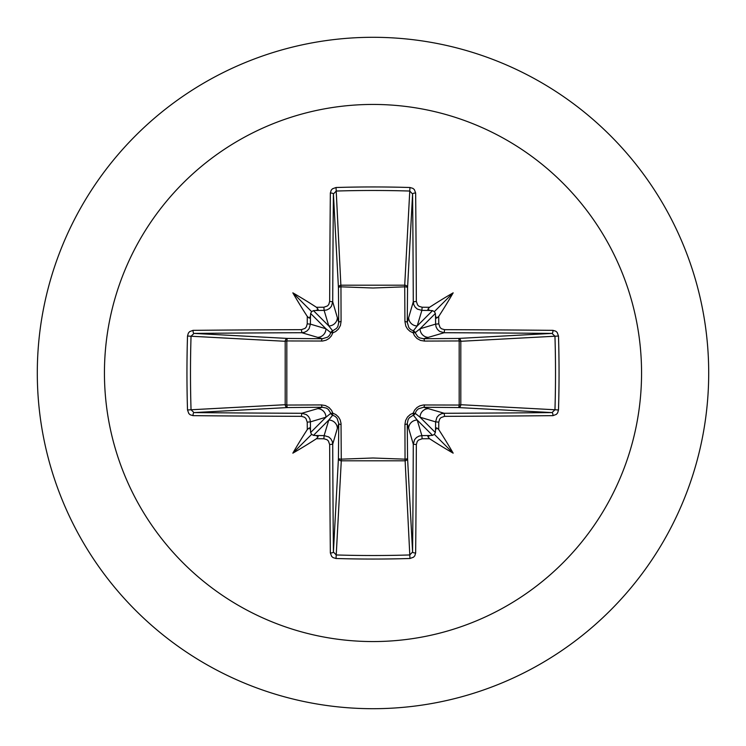 <?xml version="1.0" encoding="UTF-8"?>
<svg xmlns="http://www.w3.org/2000/svg" width="746" height="746" viewBox="0 0 746 746"><rect width="100%" height="100%" fill="white"/><g stroke="black" fill="none" stroke-linecap="round" stroke-linejoin="round"><path stroke-width="1.12" d="M310.476 429.948L309.385 427.859L307.287 429.556A536.775 46.784 -90 0 1 307.231 422.133L305.935 418.525L304.489 417.228L301.44 416.343A536.309 14.043 180 0 1 193.028 415.653L190.183 414.785L188.794 413.517L187.507 409.964A534.434 234.281 -90 0 1 186.948 373A534.434 234.281 -90 0 1 187.507 336.036L191.041 336.232A531.609 233.041 90 0 0 190.482 373A531.609 233.041 90 0 0 191.041 409.768L193.979 412.585A533.474 13.969 -0 0 0 301.822 413.275L306.345 414.59L308.499 416.51L309.907 419.028L310.401 421.872A533.94 46.532 90 0 0 310.476 429.948L310.634 432.531L311.632 434.368L313.469 435.366L316.052 435.524A533.94 46.532 -0 0 0 324.128 435.599L328.688 436.923L330.832 438.844L332.231 441.352L332.725 444.178A533.474 13.969 90 0 0 333.415 552.021L336.232 554.959A531.609 233.041 -0 0 0 373 555.518A531.609 233.041 -0 0 0 409.768 554.959L412.585 552.021A533.474 13.969 -90 0 0 413.275 444.178L414.59 439.655L416.51 437.501L419.028 436.093L421.872 435.599A533.94 46.532 0 0 0 429.948 435.524L432.531 435.366L434.368 434.368L435.366 432.531L435.524 429.948A533.94 46.532 -90 0 0 435.599 421.872L436.923 417.312L438.844 415.168L441.352 413.769L444.178 413.275L444.56 416.343L440.961 417.62L439.674 419.065L438.769 422.133L435.599 421.872L420.054 417.219L415.186 413.312A2.844 2.816 -45 0 1 413.312 415.186L417.219 420.054L421.872 435.599L422.133 438.769L418.525 440.065L417.228 441.511L416.343 444.56L413.275 444.178L407.26 423.616L407.558 458.258A2.844 2.555 -3.1 0 1 404.714 460.814L341.286 460.814A2.844 2.555 3.1 0 1 338.442 458.258A2.844 0.923 -179.5 0 0 340.95 459.172L373 457.997L405.05 459.172L404.929 424.446L405.572 420.539L407.54 416.949L410.337 414.45L413.172 413.172L414.627 410.067L416.977 407.512L419.914 405.805L423.374 404.975L459.172 405.05A2.844 0.923 -89.5 0 1 458.258 407.558L423.616 407.26L444.178 413.275A533.474 13.969 0 0 0 552.021 412.585L554.959 409.768L558.493 409.964L557.635 412.892L556.395 414.356L552.972 415.653A536.309 14.043 180 0 1 444.56 416.343M416.343 444.56A536.309 14.043 90 0 1 415.653 552.972L414.785 555.817L413.517 557.206L409.964 558.493A534.434 234.281 180 0 1 373 559.052A534.434 234.281 180 0 1 336.036 558.493L341.286 460.814L341.025 423.374L340.195 419.914L338.488 416.977L335.933 414.627L332.828 413.172L331.55 410.337L329.051 407.54L325.461 405.572L321.554 404.929L286.828 405.05L286.828 340.95L322.626 341.025L326.086 340.195L329.023 338.488L331.373 335.933L332.828 332.828L335.663 331.55L338.46 329.051L340.428 325.461L341.071 321.554L340.95 286.828L373 288.003L405.05 286.828A2.844 0.923 -179.5 0 1 407.558 287.742L407.26 322.384L413.275 301.822L416.343 301.44L417.62 305.039L419.065 306.326L422.133 307.231A536.775 46.784 0 0 1 429.556 307.287L427.85 309.282L429.948 310.476A533.94 46.532 180 0 0 421.872 310.401L417.312 309.077L415.168 307.156L413.769 304.648L413.275 301.822A533.474 13.969 -90 0 0 412.585 193.979L409.768 191.041L409.964 187.507L412.892 188.365L414.356 189.605L415.653 193.028A536.309 14.043 90 0 1 416.343 301.44M552.972 415.653A2.844 0.951 89.5 0 0 552.021 412.585L458.258 407.558A2.844 2.555 -86.9 0 0 460.814 404.714L554.959 409.768A531.609 233.041 -90 0 0 554.959 336.232L552.021 333.415A533.474 13.969 180 0 0 444.178 332.725L423.616 338.74L458.258 338.442A2.844 0.923 89.5 0 1 459.172 340.95L460.814 341.286L460.814 404.714L459.172 405.05L459.172 340.95L424.446 341.071L420.539 340.428L416.949 338.46L414.45 335.663L413.172 332.828L410.067 331.373L407.512 329.023L405.805 326.086L404.929 321.554L404.714 285.186L409.768 191.041A531.609 233.041 180 0 0 336.232 191.041L333.415 193.979A533.474 13.969 90 0 0 332.725 301.822L338.74 322.384L338.442 287.742A2.844 2.555 176.9 0 1 341.286 285.186L404.714 285.186A2.844 2.555 -176.9 0 1 407.558 287.742L412.585 193.979A2.844 0.951 -0.5 0 1 415.653 193.028M373 104.44A268.56 268.56 0 0 1 641.56 373A268.56 268.56 0 0 1 373 641.56A268.56 268.56 0 0 1 104.44 373A268.56 268.56 0 0 1 373 104.44M373 37.3A335.7 335.7 0 0 1 708.7 373A335.7 335.7 0 0 1 373 708.7A335.7 335.7 0 0 1 37.3 373A335.7 335.7 0 0 1 373 37.3A335.7 335.7 0 0 0 37.3 373A335.7 335.7 0 0 0 373 708.7M336.036 558.493L333.108 557.635L331.644 556.395L330.347 552.972A2.844 0.951 -0.5 0 0 333.415 552.021L338.442 458.258L338.74 423.616L332.725 444.178L329.657 444.56L328.38 440.961L326.935 439.674L323.867 438.769L324.128 435.599L328.781 420.054L332.688 415.186A2.844 2.816 45 0 1 330.814 413.312L325.946 417.219L310.401 421.872L307.231 422.133M307.287 429.556A392.377 277.27 132 0 0 292.833 453.167A392.377 277.27 -42 0 0 316.444 438.713L318.15 436.718L316.052 435.524M187.507 336.036L188.365 333.108L189.605 331.644L193.028 330.347A2.844 0.951 89.5 0 0 193.979 333.415L191.041 336.232L285.186 341.286A2.844 2.555 93.1 0 1 287.742 338.442A2.844 0.923 -89.5 0 0 286.828 340.95L285.186 341.286L285.186 404.714L286.828 405.05A2.844 0.923 89.5 0 0 287.742 407.558A2.844 2.555 86.9 0 1 285.186 404.714L187.507 409.964M301.44 329.657L305.039 328.38L306.326 326.935L307.231 323.867A536.775 46.784 -90 0 1 307.287 316.444L309.282 318.15L310.476 316.052A533.94 46.532 90 0 0 310.401 324.128L309.077 328.688L307.156 330.832L304.648 332.231L301.822 332.725A533.474 13.969 180 0 0 193.979 333.415L287.742 338.442L322.384 338.74L301.822 332.725L301.44 329.657A536.309 14.043 0 0 0 193.028 330.347M307.231 323.867L310.401 324.128L325.946 328.781L330.814 332.688A2.844 2.816 135 0 1 332.688 330.814L328.781 325.946L324.128 310.401L323.867 307.231L327.475 305.935L328.772 304.489L329.657 301.44L332.725 301.822L331.41 306.345L329.49 308.499L326.972 309.907L324.128 310.401A533.94 46.532 180 0 0 316.052 310.476L318.141 309.385L316.444 307.287A392.377 277.27 -138 0 0 292.833 292.833A392.377 277.27 48 0 0 307.287 316.444M336.036 187.507L340.95 286.828A2.844 0.923 179.5 0 0 338.442 287.742L333.415 193.979A2.844 0.951 -179.5 0 0 330.347 193.028L331.215 190.183L332.483 188.794L336.036 187.507A534.434 234.281 -0 0 1 373 186.948A534.434 234.281 -0 0 1 409.964 187.507M422.133 307.231L421.872 310.401L417.219 325.946L413.312 330.814A2.844 2.816 -135 0 1 415.186 332.688L420.054 328.781L435.599 324.128L438.769 323.867L440.065 327.475L441.511 328.772L444.56 329.657L444.178 332.725L439.655 331.41L437.501 329.49L436.093 326.972L435.599 324.128A533.94 46.532 -90 0 0 435.524 316.052L436.615 318.141L438.713 316.444A392.377 277.27 -48 0 0 453.167 292.833A392.377 277.27 138 0 0 429.556 307.287M558.493 336.036L460.814 341.286A2.844 2.555 -93.1 0 0 458.258 338.442L552.021 333.415A2.844 0.951 -89.5 0 0 552.972 330.347L555.817 331.215L557.206 332.483L558.493 336.036A534.434 234.281 90 0 1 558.493 409.964M429.948 435.524L427.859 436.615L429.556 438.713A392.377 277.27 42 0 0 453.167 453.167A392.377 277.27 -132 0 0 438.713 429.556L436.718 427.85L435.524 429.948M301.44 416.343L301.822 413.275L322.384 407.26A2.844 0.839 89.5 0 1 321.554 404.929M435.524 316.052L435.366 313.469L434.368 311.632L432.531 310.634L429.948 310.476M316.052 310.476L313.469 310.634L311.632 311.632L310.634 313.469L310.476 316.052M313.469 435.366L328.781 420.054A8.607 8.57 16.7 0 1 337.379 428.624M341.071 424.446A2.844 0.839 -179.5 0 1 338.74 423.616L337.117 418.301L335.196 416.38L332.688 415.186A2.844 0.494 105.8 0 1 332.828 413.172A2.844 0.494 164.2 0 1 330.814 413.312L328.305 409.358L326.375 408.109L322.384 407.26L287.742 407.558L193.979 412.585A2.844 0.951 -89.5 0 0 193.028 415.653M317.376 408.621A8.607 8.57 73.3 0 1 325.946 417.219L310.634 432.531M310.634 313.469L325.946 328.781A8.607 8.57 106.7 0 1 317.376 337.379M321.554 341.071A2.844 0.839 -89.5 0 1 322.384 338.74L327.699 337.117L329.62 335.196L330.814 332.688A2.844 0.494 -164.2 0 1 332.828 332.828A2.844 0.494 -105.8 0 1 332.688 330.814L336.642 328.305L337.891 326.375L338.74 322.384A2.844 0.839 179.5 0 1 341.071 321.554M337.379 317.376A8.607 8.57 163.3 0 1 328.781 325.946L313.469 310.634M408.621 428.624A8.607 8.57 -16.7 0 1 417.219 420.054L432.531 435.366M424.446 404.929A2.844 0.839 -89.5 0 1 423.616 407.26L418.301 408.883L416.38 410.804L415.186 413.312A2.844 0.494 -164.2 0 1 413.172 413.172A2.844 0.494 -105.8 0 1 413.312 415.186L409.358 417.695L408.109 419.625L407.26 423.616A2.844 0.839 179.5 0 1 404.929 424.446M435.366 432.531L420.054 417.219A8.607 8.57 -73.3 0 1 428.624 408.621M432.531 310.634L417.219 325.946A8.607 8.57 -163.3 0 1 408.621 317.376M404.929 321.554A2.844 0.839 -179.5 0 1 407.26 322.384L408.883 327.699L410.804 329.62L413.312 330.814A2.844 0.494 105.8 0 1 413.172 332.828A2.844 0.494 164.2 0 1 415.186 332.688L417.695 336.642L419.625 337.891L423.616 338.74A2.844 0.839 89.5 0 1 424.446 341.071M428.624 337.379A8.607 8.57 -106.7 0 1 420.054 328.781L435.366 313.469M409.964 558.493L405.05 459.172A2.844 0.923 179.5 0 0 407.558 458.258L412.585 552.021A2.844 0.951 -179.5 0 0 415.653 552.972M292.833 453.167L311.632 434.368M453.167 453.167L434.368 434.368M453.167 292.833L434.368 311.632M292.833 292.833L311.632 311.632M330.347 552.972A536.309 14.043 -90 0 1 329.657 444.56M323.867 438.769A536.775 46.784 180 0 1 316.444 438.713M316.444 307.287A536.775 46.784 0 0 1 323.867 307.231M329.657 301.44A536.309 14.043 -90 0 1 330.347 193.028M438.713 316.444A536.775 46.784 90 0 1 438.769 323.867M444.56 329.657A536.309 14.043 -0 0 1 552.972 330.347M438.769 422.133A536.775 46.784 90 0 1 438.713 429.556M429.556 438.713A536.775 46.784 180 0 1 422.133 438.769"/></g></svg>
